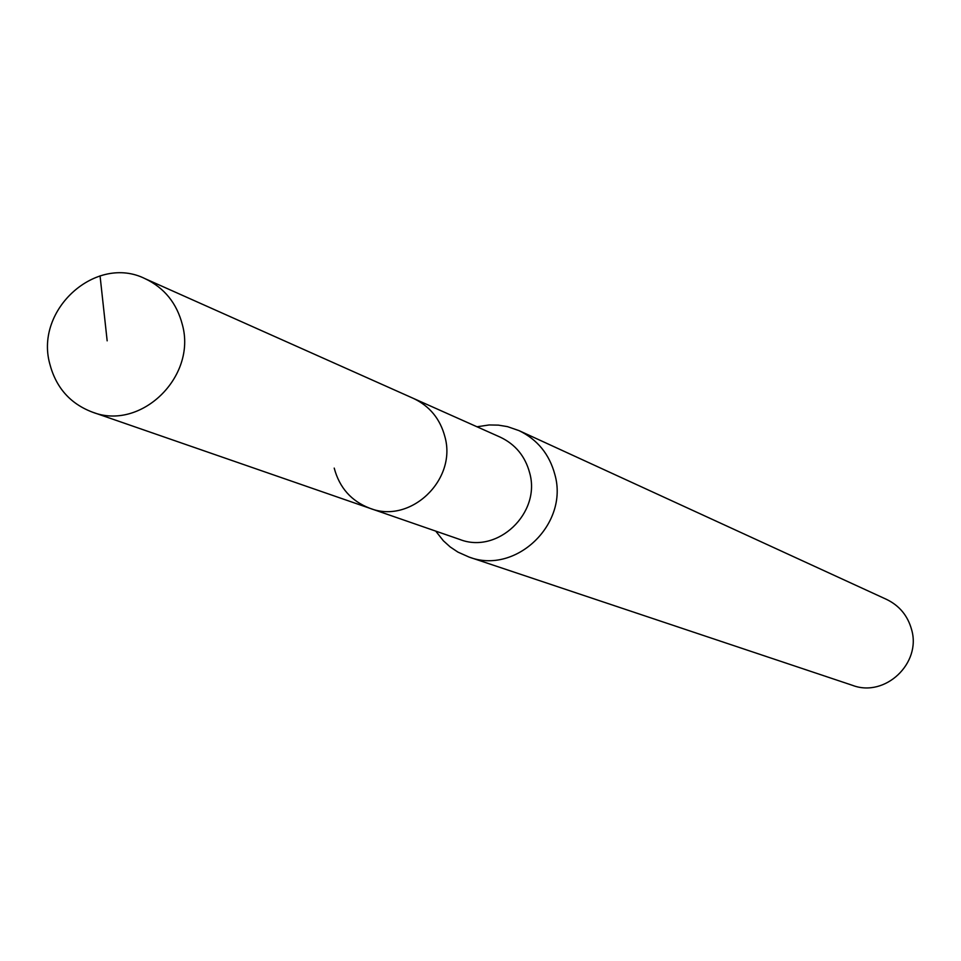 <?xml version="1.0" encoding="UTF-8"?>
<svg xmlns="http://www.w3.org/2000/svg" width="961" height="961" viewBox="0 0 961 961"><rect width="100%" height="100%" fill="white"/><g stroke="black" fill="none" stroke-linecap="round" stroke-linejoin="round"><path stroke-width="1.44" d="M182.41 324.842C196.825 377.012 140.522 431.285 92.256 412.077C70.045 403.584 55.87 387.415 49.696 363.558C34.836 309.214 96.268 254.257 145.027 278.654C164.379 287.844 176.836 303.244 182.41 324.842M145.027 278.654L500.225 437.147C515.396 444.342 525.199 456.259 529.667 472.896C541.187 513.054 497.606 554.437 459.766 539.445L370.021 508.345C410.443 524.37 457.172 479.863 444.907 436.75C440.162 418.9 429.687 406.131 413.482 398.443C429.687 406.131 440.162 418.9 444.907 436.75C457.172 479.863 410.443 524.37 370.021 508.345C351.426 501.234 339.485 487.828 334.212 468.103M476.992 426.78L489.197 424.954L498.423 425.134L507.492 426.636L519.072 430.648C537.487 439.609 549.416 454.253 554.869 474.554C569.08 523.949 515.793 575.002 469.064 557.068L457.88 552.082L450.228 546.965L443.381 540.791L435.729 531.109M469.064 557.068L852.587 685.373C885.081 697.782 921.647 663.27 911.581 629.551C907.725 615.677 899.388 605.634 886.583 599.412L519.072 430.648M107.164 340.831L100.052 275.843M370.021 508.345L92.256 412.077"/></g></svg>
